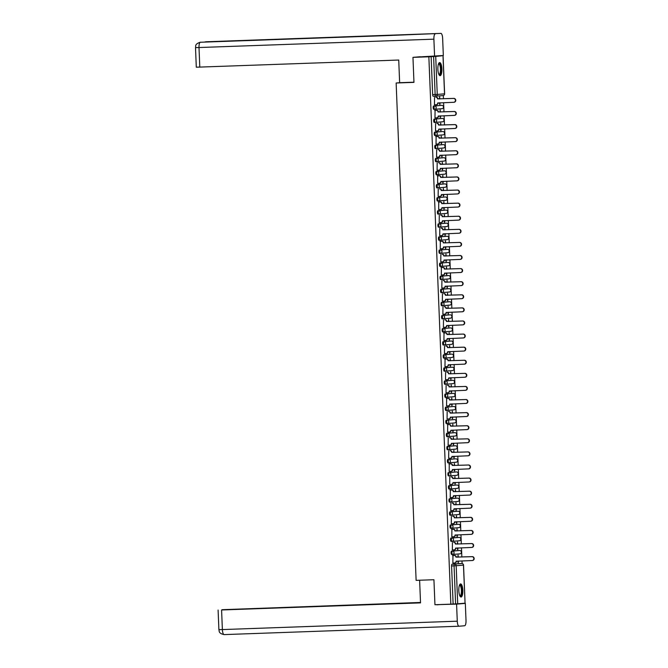 <?xml version="1.0" encoding="UTF-8"?>
<svg xmlns="http://www.w3.org/2000/svg" width="668" height="668" viewBox="0 0 668 668"><rect width="100%" height="100%" fill="white"/><g stroke="black" fill="none" stroke-linecap="round" stroke-linejoin="round"><path stroke-width="1" d="M458.791 550.532L451.51 551.142A1.678 0.518 88 0 0 451.067 552.862A1.678 0.518 88 0 0 451.635 554.498A1.678 0.518 88 0 0 451.643 554.498L452.512 554.465A1.678 0.518 -92 0 1 452.52 554.465A1.678 0.518 -92 0 1 451.944 552.828A1.678 0.518 -92 0 1 452.386 551.108L459.667 550.499A1.678 0.518 -92 0 1 459.676 550.499L458.791 550.532A1.678 0.518 88 0 0 458.799 550.532A1.678 0.518 88 0 0 458.791 550.532L459.676 550.499A1.678 1.595 -94.8 0 1 461.337 552.127A1.678 1.595 -94.8 0 1 459.876 553.855A1.678 1.678 0 0 0 461.413 552.085A1.678 1.678 0 0 0 459.676 550.499M458.265 537.439L450.983 538.049A1.678 0.518 88 0 0 450.541 539.769A1.678 0.518 88 0 0 451.109 541.406A1.678 0.518 88 0 0 451.117 541.406L451.985 541.372A1.678 0.518 -92 0 1 451.994 541.372A1.678 0.518 -92 0 1 451.418 539.744A1.678 0.518 -92 0 1 451.86 538.016L459.141 537.414A1.678 0.518 -92 0 1 459.15 537.406L458.273 537.439A1.678 0.518 88 0 0 458.273 537.439A1.678 0.518 88 0 0 458.265 537.439L459.141 537.414A1.678 1.595 -94.8 0 1 460.811 539.034A1.678 1.595 -94.8 0 1 459.35 540.763A1.678 1.678 0 0 0 460.887 538.992A1.678 1.678 0 0 0 459.15 537.406M450.583 528.313L451.468 528.279A1.678 0.518 -92 0 1 451.468 528.279A1.678 0.518 -92 0 1 450.892 526.651A1.678 0.518 -92 0 1 451.334 524.923L457.739 524.347A1.678 0.518 88 0 0 457.739 524.347A1.678 0.518 88 0 0 457.747 524.347L450.457 524.956A1.678 0.518 88 0 0 450.015 526.676A1.678 0.518 88 0 0 450.583 528.313A1.678 0.518 88 0 0 450.591 528.313L451.459 528.279M457.229 511.254A1.678 0.518 88 0 0 457.221 511.254L449.931 511.863A1.678 0.518 88 0 0 449.489 513.583A1.678 0.518 88 0 0 450.057 515.22A1.678 0.518 88 0 0 450.065 515.22L450.933 515.195A1.678 0.518 -92 0 1 450.942 515.195A1.678 0.518 -92 0 1 450.366 513.558A1.678 0.518 -92 0 1 450.808 511.83L458.089 511.229A1.678 0.518 -92 0 1 458.098 511.229L457.213 511.254A1.678 0.518 88 0 0 457.213 511.254L458.098 511.229A1.678 1.595 -94.8 0 1 459.759 512.849A1.678 1.595 -94.8 0 1 458.298 514.577A1.678 1.678 0 0 0 459.834 512.807A1.678 1.678 0 0 0 458.098 511.229M456.687 498.161L449.405 498.771A1.678 0.518 88 0 0 448.963 500.491A1.678 0.518 88 0 0 449.531 502.127A1.678 0.518 88 0 0 449.539 502.127L450.407 502.102A1.678 0.518 -92 0 1 449.84 500.466A1.678 0.518 -92 0 1 450.282 498.737L457.563 498.136A1.678 0.518 -92 0 1 457.572 498.136L456.687 498.161A1.678 0.518 88 0 0 456.695 498.161A1.678 0.518 88 0 0 456.687 498.161L457.572 498.136A1.678 1.595 -94.8 0 1 459.233 499.756A1.678 1.595 -94.8 0 1 457.772 501.484A1.678 1.678 0 0 0 459.308 499.714A1.678 1.678 0 0 0 457.572 498.136M456.16 485.068L448.879 485.678A1.678 0.518 88 0 0 448.437 487.398A1.678 0.518 88 0 0 449.005 489.034A1.678 0.518 88 0 0 449.013 489.034L449.881 489.009A1.678 0.518 -92 0 1 449.89 489.009A1.678 0.518 -92 0 1 449.313 487.373A1.678 0.518 -92 0 1 449.756 485.644L456.16 485.068A1.678 0.518 88 0 0 456.169 485.068A1.678 0.518 88 0 0 456.16 485.068L457.046 485.043A1.678 1.595 -94.8 0 1 458.707 486.663A1.678 1.595 -94.8 0 1 457.246 488.391A1.678 1.678 0 0 0 458.782 486.621A1.678 1.678 0 0 0 457.046 485.043M448.353 472.585A1.678 0.518 88 0 0 447.911 474.305A1.678 0.518 88 0 0 448.487 475.942L449.355 475.917A1.678 0.518 -92 0 1 449.364 475.917A1.678 0.518 -92 0 1 448.787 474.28A1.678 0.518 -92 0 1 449.238 472.552L456.52 471.95L449.238 472.552A1.678 1.595 85.2 0 1 450.9 474.18A1.678 1.595 -94.8 0 1 449.372 475.917A1.678 1.678 0 0 0 449.439 475.908L456.72 475.299A1.678 1.595 -94.8 0 0 458.181 473.57A1.678 1.595 -94.8 0 0 456.52 471.95L455.643 471.975A1.678 0.518 88 0 0 455.643 471.975A1.678 0.518 88 0 0 455.634 471.975M447.961 462.849L448.838 462.824A1.678 0.518 -92 0 1 448.838 462.824A1.678 0.518 -92 0 1 448.261 461.187A1.678 0.518 -92 0 1 448.712 459.467L455.108 458.883A1.678 0.518 88 0 0 455.108 458.883A1.678 0.518 88 0 0 455.117 458.883L447.827 459.492A1.678 0.518 88 0 0 447.385 461.212A1.678 0.518 88 0 0 447.961 462.849L448.829 462.824M454.599 445.79A1.678 0.518 88 0 0 454.591 445.79L447.301 446.399A1.678 0.518 88 0 0 446.859 448.119A1.678 0.518 88 0 0 447.435 449.756L448.303 449.731A1.678 0.518 -92 0 1 448.311 449.731A1.678 0.518 -92 0 1 447.735 448.094A1.678 0.518 -92 0 1 448.186 446.374L455.467 445.765A1.678 0.518 -92 0 1 455.484 445.765M454.056 432.697L446.775 433.307A1.678 0.518 88 0 0 446.333 435.027A1.678 0.518 88 0 0 446.909 436.663L447.777 436.638A1.678 0.518 -92 0 1 447.209 435.002A1.678 0.518 -92 0 1 447.66 433.281L454.941 432.672A1.678 0.518 -92 0 1 454.95 432.672L454.056 432.697A1.678 0.518 88 0 0 454.065 432.697A1.678 0.518 88 0 0 454.056 432.697L454.95 432.672A1.678 1.595 -94.8 0 1 456.603 434.292A1.678 1.595 -94.8 0 1 455.142 436.02A1.678 1.678 0 0 0 456.687 434.25A1.678 1.678 0 0 0 454.95 432.672M446.249 420.214A1.678 0.518 88 0 0 445.806 421.942A1.678 0.518 88 0 0 446.383 423.57A1.678 0.518 88 0 0 446.391 423.57L447.251 423.545A1.678 0.518 -92 0 1 447.259 423.545A1.678 0.518 -92 0 1 446.683 421.909A1.678 0.518 -92 0 1 447.134 420.189L454.415 419.579A1.678 0.518 -92 0 1 454.424 419.579L447.134 420.189A1.678 1.595 85.2 0 1 448.796 421.809A1.678 1.595 -94.8 0 1 447.268 423.545A1.678 1.678 0 0 0 447.335 423.537L454.616 422.928A1.678 1.595 -94.8 0 0 456.077 421.199A1.678 1.595 -94.8 0 0 454.415 419.579L453.539 419.604A1.678 0.518 88 0 0 453.539 419.604A1.678 0.518 88 0 0 453.53 419.613M445.723 407.121A1.678 0.518 88 0 0 445.28 408.849A1.678 0.518 88 0 0 445.857 410.478A1.678 0.518 88 0 0 445.865 410.478L446.725 410.453A1.678 0.518 -92 0 1 446.733 410.453A1.678 0.518 -92 0 1 446.157 408.816A1.678 0.518 -92 0 1 446.608 407.096L453.889 406.486A1.678 0.518 -92 0 1 453.898 406.486L446.608 407.096A1.678 1.595 85.2 0 1 448.27 408.716A1.678 1.595 -94.8 0 1 446.742 410.453A1.678 1.678 0 0 0 446.808 410.444L454.09 409.835A1.678 1.595 -94.8 0 0 455.551 408.106A1.678 1.595 -94.8 0 0 453.889 406.486L453.013 406.511A1.678 0.518 88 0 0 453.013 406.511A1.678 0.518 88 0 0 453.004 406.52M445.331 397.385L446.207 397.36A1.678 0.518 -92 0 1 446.207 397.36A1.678 0.518 -92 0 1 445.631 395.723A1.678 0.518 -92 0 1 446.082 394.003L452.478 393.427A1.678 0.518 88 0 0 452.478 393.427A1.678 0.518 88 0 0 452.486 393.427L445.197 394.028A1.678 0.518 88 0 0 444.754 395.757A1.678 0.518 88 0 0 445.331 397.385A1.678 0.518 88 0 0 445.339 397.385L446.199 397.36M451.969 380.334A1.678 0.518 88 0 0 451.96 380.334L444.671 380.935A1.678 0.518 88 0 0 444.228 382.664A1.678 0.518 88 0 0 444.805 384.3A1.678 0.518 88 0 0 444.813 384.292L445.673 384.267A1.678 0.518 -92 0 1 445.681 384.267A1.678 0.518 -92 0 1 445.105 382.63A1.678 0.518 -92 0 1 445.556 380.91L452.837 380.301A1.678 0.518 -92 0 1 452.846 380.301L451.96 380.334A1.678 0.518 88 0 0 451.952 380.334L452.837 380.301A1.678 1.595 -94.8 0 1 454.499 381.921A1.678 1.595 -94.8 0 1 453.046 383.649A1.678 1.678 0 0 0 454.582 381.879A1.678 1.678 0 0 0 452.846 380.301M451.426 367.241L444.145 367.843A1.678 0.518 88 0 0 443.702 369.571A1.678 0.518 88 0 0 444.278 371.208A1.678 0.518 88 0 0 444.287 371.208L445.147 371.174A1.678 0.518 -92 0 1 444.579 369.538A1.678 0.518 -92 0 1 445.03 367.817L452.311 367.208A1.678 0.518 -92 0 1 452.32 367.208L451.426 367.241A1.678 0.518 88 0 0 451.434 367.241A1.678 0.518 88 0 0 451.426 367.241L452.32 367.208A1.678 1.595 -94.8 0 1 453.973 368.828A1.678 1.595 -94.8 0 1 452.52 370.556A1.678 1.678 0 0 0 454.056 368.786A1.678 1.678 0 0 0 452.32 367.208M444.779 358.065L451.919 357.472A1.678 1.595 -94.8 0 0 453.447 355.735A1.678 1.595 -94.8 0 0 451.785 354.115L450.908 354.149A1.678 0.518 88 0 0 450.908 354.149L443.619 354.75A1.678 0.518 88 0 0 443.176 356.478A1.678 0.518 88 0 0 443.752 358.115A1.678 0.518 88 0 0 443.761 358.115L444.621 358.081A1.678 0.518 -92 0 1 444.629 358.081A1.678 0.518 -92 0 1 444.053 356.445A1.678 0.518 -92 0 1 444.504 354.725L451.785 354.115A1.678 0.518 -92 0 1 451.793 354.115A1.678 0.518 -92 0 1 451.802 354.115M450.382 341.056L443.101 341.665A1.678 0.518 88 0 0 442.65 343.385A1.678 0.518 88 0 0 443.226 345.022A1.678 0.518 88 0 0 443.235 345.022L444.095 344.989A1.678 0.518 -92 0 1 444.103 344.989A1.678 0.518 -92 0 1 443.527 343.352A1.678 0.518 -92 0 1 443.978 341.632L451.259 341.022A1.678 0.518 -92 0 1 451.267 341.022L450.382 341.056A1.678 0.518 88 0 0 450.382 341.056L451.267 341.022A1.678 1.595 -94.8 0 1 452.921 342.642A1.678 1.595 -94.8 0 1 451.468 344.371A1.678 1.678 0 0 0 453.004 342.601A1.678 1.678 0 0 0 451.267 341.022M442.7 331.929L443.577 331.896A1.678 0.518 -92 0 1 443.577 331.896A1.678 0.518 -92 0 1 443.001 330.259A1.678 0.518 -92 0 1 443.452 328.539L449.856 327.963A1.678 0.518 88 0 0 449.856 327.963L442.575 328.572A1.678 0.518 88 0 0 442.124 330.293A1.678 0.518 88 0 0 442.7 331.929A1.678 0.518 88 0 0 442.709 331.929L443.569 331.896M449.339 314.87A1.678 0.518 88 0 0 449.33 314.87L442.049 315.48A1.678 0.518 88 0 0 441.598 317.2A1.678 0.518 88 0 0 442.174 318.836A1.678 0.518 88 0 0 442.183 318.836L443.043 318.803A1.678 0.518 -92 0 1 443.051 318.803A1.678 0.518 -92 0 1 442.475 317.166A1.678 0.518 -92 0 1 442.926 315.446L450.207 314.837A1.678 0.518 -92 0 1 450.215 314.837A1.678 0.518 -92 0 1 450.224 314.837L450.207 314.837A1.678 1.595 -94.8 0 1 451.869 316.457A1.678 1.595 -94.8 0 1 450.416 318.193A1.678 1.678 0 0 0 451.952 316.415A1.678 1.678 0 0 0 450.215 314.837M448.804 301.777L441.523 302.387A1.678 0.518 88 0 0 441.072 304.107A1.678 0.518 88 0 0 441.648 305.744A1.678 0.518 88 0 0 441.657 305.744L442.517 305.71A1.678 0.518 -92 0 1 441.949 304.074A1.678 0.518 -92 0 1 442.4 302.353L449.681 301.744A1.678 0.518 -92 0 1 449.689 301.744L448.812 301.777A1.678 0.518 88 0 0 448.804 301.777L449.689 301.744A1.678 1.595 -94.8 0 1 451.343 303.364A1.678 1.595 -94.8 0 1 449.89 305.101A1.678 1.678 0 0 0 451.426 303.322A1.678 1.678 0 0 0 449.689 301.744M448.278 288.685L440.997 289.294A1.678 0.518 88 0 0 440.546 291.014A1.678 0.518 88 0 0 441.122 292.651A1.678 0.518 88 0 0 441.13 292.651L441.991 292.617A1.678 0.518 -92 0 1 441.999 292.617A1.678 0.518 -92 0 1 441.423 290.981A1.678 0.518 -92 0 1 441.874 289.261L449.155 288.651A1.678 0.518 -92 0 1 449.163 288.651L448.286 288.685A1.678 0.518 88 0 0 448.278 288.685L449.163 288.651A1.678 1.595 -94.8 0 1 450.816 290.271A1.678 1.595 -94.8 0 1 449.364 292.008A1.678 1.678 0 0 0 450.9 290.229A1.678 1.678 0 0 0 449.163 288.651M447.752 275.592L440.471 276.201A1.678 0.518 88 0 0 440.02 277.921A1.678 0.518 88 0 0 440.596 279.558A1.678 0.518 88 0 0 440.604 279.558L441.465 279.525A1.678 0.518 -92 0 1 441.473 279.525A1.678 0.518 -92 0 1 440.897 277.888A1.678 0.518 -92 0 1 441.348 276.168L448.629 275.558A1.678 0.518 -92 0 1 448.637 275.558A1.678 0.518 -92 0 1 448.645 275.558L447.76 275.592A1.678 0.518 88 0 0 447.752 275.592L448.637 275.558A1.678 1.595 -94.8 0 1 450.29 277.178A1.678 1.595 -94.8 0 1 448.838 278.915A1.678 1.678 0 0 0 450.374 277.136A1.678 1.678 0 0 0 448.637 275.558M440.07 266.465L440.947 266.432A1.678 0.518 -92 0 1 440.947 266.432A1.678 0.518 -92 0 1 440.371 264.795A1.678 0.518 -92 0 1 440.822 263.075L447.226 262.499A1.678 0.518 88 0 0 447.226 262.499L439.945 263.108A1.678 0.518 88 0 0 439.494 264.829A1.678 0.518 88 0 0 440.07 266.465A1.678 0.518 88 0 0 440.078 266.465L440.938 266.432M446.7 249.406L439.419 250.016A1.678 0.518 88 0 0 438.968 251.736A1.678 0.518 88 0 0 439.544 253.372A1.678 0.518 88 0 0 439.552 253.372L440.412 253.339A1.678 0.518 -92 0 1 440.421 253.339A1.678 0.518 -92 0 1 439.845 251.702A1.678 0.518 -92 0 1 440.295 249.982L447.577 249.373A1.678 0.518 -92 0 1 447.585 249.373L446.708 249.406A1.678 0.518 88 0 0 446.708 249.406A1.678 0.518 88 0 0 446.7 249.406L447.577 249.373A1.678 1.595 -94.8 0 1 449.238 250.993A1.678 1.595 -94.8 0 1 447.785 252.729A1.678 1.678 0 0 0 449.322 250.951A1.678 1.678 0 0 0 447.585 249.373M446.174 236.313L438.893 236.923A1.678 0.518 88 0 0 438.442 238.643A1.678 0.518 88 0 0 439.018 240.28A1.678 0.518 88 0 0 439.026 240.28L439.886 240.246A1.678 0.518 -92 0 1 439.319 238.61A1.678 0.518 -92 0 1 439.769 236.889L447.051 236.28A1.678 0.518 -92 0 1 447.059 236.28L446.174 236.313A1.678 0.518 88 0 0 446.182 236.313A1.678 0.518 88 0 0 446.174 236.313L447.059 236.28A1.678 1.595 -94.8 0 1 448.712 237.9A1.678 1.595 -94.8 0 1 447.259 239.637A1.678 1.678 0 0 0 448.796 237.858A1.678 1.678 0 0 0 447.059 236.28M445.665 223.221A1.678 0.518 88 0 0 445.656 223.221L438.367 223.83A1.678 0.518 88 0 0 437.916 225.55A1.678 0.518 88 0 0 438.492 227.187A1.678 0.518 88 0 0 438.5 227.187L439.36 227.153A1.678 0.518 -92 0 1 439.369 227.153A1.678 0.518 -92 0 1 438.792 225.517A1.678 0.518 -92 0 1 439.243 223.797L446.525 223.187A1.678 0.518 -92 0 1 446.533 223.187L445.648 223.221A1.678 0.518 88 0 0 445.648 223.221L446.533 223.187A1.678 1.595 -94.8 0 1 448.186 224.807A1.678 1.595 -94.8 0 1 446.733 226.544A1.678 1.678 0 0 0 448.27 224.765A1.678 1.678 0 0 0 446.533 223.187M445.122 210.128L437.841 210.737A1.678 0.518 88 0 0 437.39 212.457A1.678 0.518 88 0 0 437.966 214.094A1.678 0.518 88 0 0 437.974 214.094L438.834 214.061A1.678 0.518 -92 0 1 438.843 214.061A1.678 0.518 -92 0 1 438.266 212.424A1.678 0.518 -92 0 1 438.717 210.704L445.999 210.094A1.678 0.518 -92 0 1 446.007 210.094L445.122 210.128A1.678 0.518 88 0 0 445.13 210.128A1.678 0.518 88 0 0 445.122 210.128L446.007 210.094A1.678 1.595 -94.8 0 1 447.66 211.714A1.678 1.595 -94.8 0 1 446.207 213.451A1.678 1.678 0 0 0 447.744 211.672A1.678 1.678 0 0 0 446.007 210.094M437.44 201.001L438.317 200.968A1.678 0.518 -92 0 1 438.317 200.968A1.678 0.518 -92 0 1 437.74 199.331A1.678 0.518 -92 0 1 438.191 197.611L444.596 197.035A1.678 0.518 88 0 0 444.596 197.035A1.678 0.518 88 0 0 444.604 197.035L437.315 197.644A1.678 0.518 88 0 0 436.864 199.365A1.678 0.518 88 0 0 437.44 201.001A1.678 0.518 88 0 0 437.448 201.001L438.308 200.968M444.07 183.942L436.788 184.552A1.678 0.518 88 0 0 436.338 186.272A1.678 0.518 88 0 0 436.914 187.908A1.678 0.518 88 0 0 436.922 187.908L437.782 187.875A1.678 0.518 -92 0 1 437.79 187.875A1.678 0.518 -92 0 1 437.214 186.238A1.678 0.518 -92 0 1 437.665 184.518L444.946 183.909A1.678 0.518 -92 0 1 444.955 183.909L444.078 183.942A1.678 0.518 88 0 0 444.078 183.942A1.678 0.518 88 0 0 444.07 183.942L444.946 183.909A1.678 1.595 -94.8 0 1 446.608 185.529A1.678 1.595 -94.8 0 1 445.155 187.265A1.678 1.678 0 0 0 446.692 185.487A1.678 1.678 0 0 0 444.955 183.909M443.544 170.849L436.262 171.459A1.678 0.518 88 0 0 435.812 173.179A1.678 0.518 88 0 0 436.388 174.816A1.678 0.518 88 0 0 436.396 174.816L437.256 174.782A1.678 0.518 -92 0 1 436.697 173.146A1.678 0.518 -92 0 1 437.139 171.425L444.42 170.816A1.678 0.518 -92 0 1 444.429 170.816L443.544 170.849A1.678 0.518 88 0 0 443.552 170.849A1.678 0.518 88 0 0 443.544 170.849L444.429 170.816A1.678 1.595 -94.8 0 1 446.09 172.436A1.678 1.595 -94.8 0 1 444.629 174.173A1.678 1.678 0 0 0 446.166 172.394A1.678 1.678 0 0 0 444.429 170.816M443.034 157.757A1.678 0.518 88 0 0 443.026 157.757L435.736 158.366A1.678 0.518 88 0 0 435.285 160.086A1.678 0.518 88 0 0 435.862 161.723A1.678 0.518 88 0 0 435.87 161.723L436.73 161.689A1.678 0.518 -92 0 1 436.738 161.689A1.678 0.518 -92 0 1 436.171 160.053A1.678 0.518 -92 0 1 436.613 158.333L443.894 157.723A1.678 0.518 -92 0 1 443.903 157.723L443.018 157.757A1.678 0.518 88 0 0 443.018 157.757L443.903 157.723A1.678 1.595 -94.8 0 1 445.564 159.351A1.678 1.595 -94.8 0 1 444.103 161.08A1.678 1.678 0 0 0 445.639 159.301A1.678 1.678 0 0 0 443.903 157.723M442.492 144.664L435.21 145.273A1.678 0.518 88 0 0 434.759 146.993A1.678 0.518 88 0 0 435.336 148.63A1.678 0.518 88 0 0 435.344 148.63L436.204 148.597A1.678 0.518 -92 0 1 436.212 148.597A1.678 0.518 -92 0 1 435.645 146.96A1.678 0.518 -92 0 1 436.087 145.24L443.368 144.63A1.678 0.518 -92 0 1 443.377 144.63L442.492 144.664A1.678 0.518 88 0 0 442.5 144.664A1.678 0.518 88 0 0 442.492 144.664L443.377 144.63A1.678 1.595 -94.8 0 1 445.038 146.259A1.678 1.595 -94.8 0 1 443.577 147.987A1.678 1.678 0 0 0 445.113 146.208A1.678 1.678 0 0 0 443.377 144.63M434.81 135.537L435.686 135.504A1.678 0.518 -92 0 1 435.686 135.504A1.678 0.518 -92 0 1 435.118 133.867A1.678 0.518 -92 0 1 435.561 132.147L441.965 131.571A1.678 0.518 88 0 0 441.965 131.571A1.678 0.518 88 0 0 441.974 131.571L434.684 132.18A1.678 0.518 88 0 0 434.233 133.901A1.678 0.518 88 0 0 434.81 135.537A1.678 0.518 88 0 0 434.818 135.537L435.678 135.504M441.439 118.478L434.158 119.088A1.678 0.518 88 0 0 433.707 120.808A1.678 0.518 88 0 0 434.284 122.444A1.678 0.518 88 0 0 434.292 122.444L435.16 122.411A1.678 0.518 -92 0 1 435.16 122.411A1.678 0.518 -92 0 1 434.592 120.774A1.678 0.518 -92 0 1 435.035 119.054L442.316 118.445A1.678 0.518 -92 0 1 442.325 118.445L441.448 118.478A1.678 0.518 88 0 0 441.448 118.478A1.678 0.518 88 0 0 441.439 118.478L442.316 118.445A1.678 1.595 -94.8 0 1 443.986 120.073A1.678 1.595 -94.8 0 1 442.525 121.801A1.678 1.678 0 0 0 444.061 120.023A1.678 1.678 0 0 0 442.325 118.445M440.913 105.385L433.632 105.995A1.678 0.518 88 0 0 433.181 107.715A1.678 0.518 88 0 0 433.757 109.352A1.678 0.518 88 0 0 433.766 109.352L434.634 109.318A1.678 0.518 -92 0 1 434.066 107.682A1.678 0.518 -92 0 1 434.509 105.962L441.79 105.352A1.678 0.518 -92 0 1 441.798 105.352L440.913 105.385A1.678 0.518 88 0 0 440.922 105.385A1.678 0.518 88 0 0 440.913 105.385L441.798 105.352A1.678 1.595 -94.8 0 1 443.46 106.98A1.678 1.595 -94.8 0 1 441.999 108.709A1.678 1.678 0 0 0 443.535 106.93A1.678 1.678 0 0 0 441.798 105.352M441.89 68.954A6.555 2.012 88 0 0 439.653 62.575A6.555 2.012 88 0 0 437.874 69.288A6.555 2.012 88 0 0 440.12 75.668A6.555 2.012 88 0 0 441.89 68.954M462.832 590.303A6.555 2.012 88 0 0 460.594 583.924A6.555 2.012 88 0 0 458.816 590.646A6.555 2.012 88 0 0 461.054 597.025A6.555 2.012 88 0 0 462.832 590.303M462.114 563.558L462.005 560.895M461.855 557.02L461.479 547.802M461.329 543.927L460.953 534.709M460.803 530.835L460.436 521.616M460.277 517.742L459.91 508.523M459.751 504.649L459.384 495.431M459.225 491.556L458.858 482.338M458.699 478.463L458.331 469.245M458.173 465.371L457.805 456.152M457.647 452.278L457.279 443.059M457.121 439.185L456.753 429.967M456.595 426.092L456.227 416.874M456.069 412.999L455.701 403.781M455.543 399.907L455.175 390.688M455.017 386.814L454.649 377.595M454.49 373.721L454.123 364.503M453.964 360.628L453.597 351.41M453.438 347.535L453.071 338.317M452.912 334.443L452.545 325.224M452.386 321.35L452.019 312.14M451.86 308.257L451.493 299.047M451.334 295.164L450.967 285.954M450.808 282.071L450.441 272.861M450.282 268.979L449.915 259.769M449.756 255.886L449.389 246.676M449.23 242.793L448.863 233.583M448.704 229.7L448.337 220.49M448.178 216.607L447.81 207.397M447.652 203.515L447.284 194.304M447.126 190.43L446.758 181.212M446.6 177.337L446.232 168.119M446.074 164.244L445.706 155.026M445.556 151.152L445.18 141.933M445.03 138.059L444.654 128.84M444.504 124.966L444.128 115.748M443.978 111.873L443.602 102.655M443.452 98.78L443.318 95.516M441.723 55.828L435.72 56.413L437.248 94.438L444.529 93.829L443.001 55.811M440.12 55.778L441.723 55.72M452.036 564.235L459.317 563.625A1.678 0.518 88 0 0 459.325 563.625A1.678 0.518 88 0 0 459.317 563.625L461.797 563.541A1.678 0.518 -92 0 1 461.805 563.541L452.036 564.235A1.678 0.518 -92 0 0 451.593 565.955L454.065 565.871A1.678 0.518 -92 0 1 454.516 564.143A1.678 1.595 -94.8 0 1 456.177 565.771L457.705 603.788L455.593 603.889L454.065 565.871L463.458 565.145M412.958 57.364L413.96 82.373L396.141 83.007L416.122 580.358L433.933 579.724L434.943 604.732L450.842 604.164L428.856 56.797L412.958 57.364L420.281 56.747M459.325 563.625L461.805 563.541A1.678 1.595 -94.8 0 1 463.458 565.161L465.07 603.171L457.705 603.788M450.842 604.164L455.593 603.889M431.136 56.605L432.655 94.622A1.678 0.518 88 0 0 433.231 96.259L435.703 96.175A1.678 0.518 -92 0 1 435.135 94.539L433.607 56.513L428.856 56.797M433.607 56.513L435.72 56.413M434.551 97.286L434.459 104.834L436.162 104.726A1.678 1.595 -94.8 0 0 437.699 102.989L453.672 102.296A1.929 1.837 -94.8 0 0 455.426 100.258A1.929 1.837 -94.8 0 0 453.514 98.438L437.532 98.881A1.678 1.595 -94.8 0 0 435.862 97.261L436.196 97.227A1.678 1.595 85.2 0 1 437.866 98.847L453.848 98.405A1.929 1.837 85.2 0 1 455.76 100.225A1.929 1.837 85.2 0 1 454.006 102.271L453.831 102.279M439.544 102.797L439.611 104.383M440.304 111.999L440.22 109.911L439.911 112.015M435.077 110.379L434.985 117.902M440.137 117.493L440.07 115.89M440.83 125.091L440.746 123.004L440.437 125.108M435.603 123.471L435.511 130.995M440.596 128.982L440.663 130.569M441.356 138.184L441.272 136.097L440.964 138.201M436.12 136.564L436.037 144.113L437.74 144.004A1.678 1.595 -94.8 0 0 439.268 142.267L455.25 141.574A1.929 1.837 -94.8 0 0 457.004 139.537A1.929 1.837 -94.8 0 0 455.092 137.717L439.11 138.159A1.678 1.595 -94.8 0 0 437.44 136.539L437.774 136.506A1.678 1.595 85.2 0 1 439.444 138.126L455.426 137.683A1.929 1.837 85.2 0 1 457.338 139.503A1.929 1.837 85.2 0 1 455.584 141.549L455.409 141.558M441.189 143.678L441.122 142.075M441.882 151.277L441.798 149.189L441.49 151.294M436.647 149.657L436.563 157.18M441.715 156.771L441.648 155.168M442.408 164.37L442.316 162.282L442.016 164.386M437.173 162.75L437.089 170.29L438.792 170.19A1.678 1.595 -94.8 0 0 440.321 168.453L456.294 167.76A1.929 1.837 -94.8 0 0 458.056 165.722A1.929 1.837 -94.8 0 0 456.144 163.894L440.162 164.345A1.678 1.595 -94.8 0 0 438.492 162.716L438.826 162.691A1.678 1.595 85.2 0 1 440.496 164.311L456.478 163.869A1.929 1.837 85.2 0 1 458.39 165.689A1.929 1.837 85.2 0 1 456.636 167.726L456.461 167.743M442.174 168.261L442.241 169.847M442.934 177.463L442.842 175.367L442.542 177.479M437.699 175.843L437.615 183.366M442.767 182.957L442.7 181.354M443.46 190.555L443.368 188.459L443.068 190.572M438.225 188.935L438.141 196.459M443.226 194.446L443.285 196.033M443.978 203.648L443.894 201.552L443.594 203.665M438.751 202.028L438.667 209.568L440.371 209.468A1.678 1.595 -94.8 0 0 441.899 207.731L457.872 207.038A1.929 1.837 -94.8 0 0 459.634 204.992A1.929 1.837 -94.8 0 0 457.722 203.172L441.74 203.623A1.678 1.595 -94.8 0 0 440.07 201.995L440.404 201.97A1.678 1.595 85.2 0 1 442.074 203.59L458.056 203.147A1.929 1.837 85.2 0 1 459.968 204.967A1.929 1.837 85.2 0 1 458.206 207.005L458.039 207.022M443.819 209.142L443.752 207.539M444.504 216.741L444.42 214.645L444.12 216.758M439.277 215.121L439.193 222.644M444.345 222.235L444.278 220.632M445.03 229.834L444.946 227.738L444.646 229.85M439.803 228.214L439.719 235.754L441.423 235.654A1.678 1.595 -94.8 0 0 442.951 233.917L458.924 233.224A1.929 1.837 -94.8 0 0 460.686 231.178A1.929 1.837 -94.8 0 0 458.774 229.358L442.792 229.809A1.678 1.595 -94.8 0 0 441.122 228.18L441.456 228.155A1.678 1.595 85.2 0 1 443.126 229.775L459.108 229.333A1.929 1.837 85.2 0 1 461.02 231.153A1.929 1.837 85.2 0 1 459.258 233.19L459.091 233.207M444.805 233.725L444.863 235.311M445.556 242.927L445.472 240.831L445.172 242.943M440.329 241.307L440.245 248.83M445.389 248.421L445.331 246.818M446.082 256.019L445.999 253.924L445.698 256.036M440.855 254.399L440.771 261.923M445.857 259.91L445.915 261.497M446.608 269.112L446.525 267.016L446.224 269.129M441.381 267.492L441.297 275.032L443.001 274.932A1.678 1.595 -94.8 0 0 444.529 273.195L460.502 272.502A1.929 1.837 -94.8 0 0 462.264 270.456A1.929 1.837 -94.8 0 0 460.352 268.636L444.362 269.079A1.678 1.595 -94.8 0 0 442.7 267.459L443.034 267.434A1.678 1.595 85.2 0 1 444.704 269.054L460.686 268.611A1.929 1.837 85.2 0 1 462.598 270.431A1.929 1.837 85.2 0 1 460.836 272.469L460.67 272.486M446.441 274.606L446.383 273.003M447.134 282.205L447.051 280.109L446.75 282.222M441.907 280.585L441.824 288.108M446.967 287.699L446.909 286.096M447.66 295.298L447.577 293.202L447.276 295.314M442.433 293.678L442.35 301.218L444.053 301.118A1.678 1.595 -94.8 0 0 445.581 299.381L461.555 298.688A1.929 1.837 -94.8 0 0 463.316 296.642A1.929 1.837 -94.8 0 0 461.404 294.822L445.414 295.264A1.678 1.595 -94.8 0 0 443.752 293.644L444.086 293.619A1.678 1.595 85.2 0 1 445.748 295.239L461.738 294.797A1.929 1.837 85.2 0 1 463.65 296.617A1.929 1.837 85.2 0 1 461.889 298.654L461.722 298.671M447.435 299.189L447.493 300.767M448.186 308.391L448.103 306.295L447.802 308.407M442.959 306.771L442.876 314.294M448.019 313.885L447.961 312.282M448.712 321.483L448.629 319.387L448.328 321.5M443.485 319.863L443.402 327.387M448.487 325.374L448.545 326.953M449.238 334.576L449.155 332.48L448.854 334.593M444.011 332.956L443.928 340.496L445.631 340.396A1.678 1.595 -94.8 0 0 447.159 338.659L463.133 337.958A1.929 1.837 -94.8 0 0 464.895 335.921A1.929 1.837 -94.8 0 0 462.982 334.1L446.992 334.543A1.678 1.595 -94.8 0 0 445.331 332.923L445.665 332.898A1.678 1.595 85.2 0 1 447.326 334.518L463.316 334.075A1.929 1.837 85.2 0 1 465.229 335.895A1.929 1.837 85.2 0 1 463.467 337.933L463.3 337.95M449.071 340.07L449.013 338.467M449.764 347.669L449.681 345.573L449.38 347.686M444.537 346.049L444.454 353.572M449.539 351.56L449.597 353.138M450.29 360.762L450.207 358.666L449.906 360.77M445.063 359.142L444.98 366.682L446.683 366.582A1.678 1.595 -94.8 0 0 448.211 364.845L464.185 364.144A1.929 1.837 -94.8 0 0 465.947 362.106A1.929 1.837 -94.8 0 0 464.035 360.286L448.044 360.728A1.678 1.595 -94.8 0 0 446.383 359.108L446.717 359.083A1.678 1.595 85.2 0 1 448.378 360.703L464.369 360.261A1.929 1.837 85.2 0 1 466.281 362.081A1.929 1.837 85.2 0 1 464.519 364.118L464.352 364.135M450.065 364.653L450.123 366.231M450.816 373.855L450.733 371.759L450.432 373.863M445.589 372.235L445.506 379.758M450.65 379.349L450.591 377.746M451.343 386.947L451.259 384.851L450.958 386.956M446.115 385.327L446.032 392.851M451.109 390.838L451.176 392.417M451.869 400.04L451.785 397.944L451.485 400.048M446.641 398.42L446.558 405.96L448.261 405.86A1.678 1.595 -94.8 0 0 449.789 404.123L465.763 403.422A1.929 1.837 -94.8 0 0 467.525 401.384A1.929 1.837 -94.8 0 0 465.604 399.564L449.622 400.007A1.678 1.595 -94.8 0 0 447.961 398.387L448.295 398.362A1.678 1.595 85.2 0 1 449.956 399.982L465.947 399.539A1.929 1.837 85.2 0 1 467.859 401.359A1.929 1.837 85.2 0 1 466.097 403.397L465.93 403.414M451.702 405.526L451.635 403.931M452.395 413.133L452.311 411.037L452.011 413.141M447.168 411.513L447.084 419.036M452.161 417.024L452.228 418.602M452.921 426.226L452.837 424.13L452.537 426.234M447.694 424.606L447.61 432.146L449.313 432.037A1.678 1.595 -94.8 0 0 450.842 430.309L466.815 429.607A1.929 1.837 -94.8 0 0 468.577 427.57A1.929 1.837 -94.8 0 0 466.656 425.75L450.675 426.192A1.678 1.595 -94.8 0 0 449.013 424.572L449.347 424.547A1.678 1.595 85.2 0 1 451.009 426.167L466.99 425.725A1.929 1.837 85.2 0 1 468.911 427.545A1.929 1.837 85.2 0 1 467.149 429.582L466.982 429.599M452.754 431.712L452.687 430.117M453.447 439.319L453.363 437.223L453.063 439.327M448.22 437.699L448.136 445.222M453.28 444.805L453.213 443.21M453.973 452.411L453.889 450.315L453.589 452.42M448.746 450.791L448.662 458.315M453.739 456.302L453.806 457.881M454.499 465.504L454.415 463.408L454.115 465.512M449.272 463.884L449.188 471.424L450.892 471.316A1.678 1.595 -94.8 0 0 452.42 469.587L468.393 468.886A1.929 1.837 -94.8 0 0 470.147 466.849A1.929 1.837 -94.8 0 0 468.235 465.028L452.253 465.471A1.678 1.595 -94.8 0 0 450.591 463.851L450.925 463.817A1.678 1.595 85.2 0 1 452.587 465.446L468.569 465.003A1.929 1.837 85.2 0 1 470.481 466.823A1.929 1.837 85.2 0 1 468.727 468.861L468.56 468.878M454.332 470.99L454.265 469.395M455.025 478.597L454.941 476.501L454.641 478.605M449.798 476.977L449.714 484.5M454.791 482.488L454.858 484.066M455.551 491.69L455.467 489.594L455.167 491.698M450.324 490.061L450.24 497.61L451.944 497.501A1.678 1.595 -94.8 0 0 453.472 495.765L469.445 495.071A1.929 1.837 -94.8 0 0 471.199 493.034A1.929 1.837 -94.8 0 0 469.287 491.214L453.305 491.656A1.678 1.595 -94.8 0 0 451.643 490.036L451.977 490.003A1.678 1.595 85.2 0 1 453.639 491.631L469.621 491.18A1.929 1.837 85.2 0 1 471.533 493.009A1.929 1.837 85.2 0 1 469.779 495.046L469.612 495.055M455.384 497.176L455.317 495.572M456.077 504.783L455.993 502.687L455.693 504.791M450.85 503.154L450.766 510.686M455.91 510.269L455.843 508.665M456.603 517.875L456.52 515.779L456.219 517.884M451.376 516.247L451.292 523.779M456.369 521.758L456.436 523.345M457.129 530.96L457.046 528.872L456.745 530.976M451.902 529.34L451.818 536.888L453.514 536.78A1.678 1.595 -94.8 0 0 455.05 535.043L471.024 534.35A1.929 1.837 -94.8 0 0 472.777 532.312A1.929 1.837 -94.8 0 0 470.865 530.492L454.883 530.935A1.678 1.595 -94.8 0 0 453.221 529.315L453.555 529.281A1.678 1.595 85.2 0 1 455.217 530.91L471.199 530.459A1.929 1.837 85.2 0 1 473.111 532.279A1.929 1.837 85.2 0 1 471.357 534.325L471.19 534.333M456.962 536.454L456.895 534.851M457.655 544.053L457.572 541.965L457.271 544.069M452.428 542.433L452.345 549.956M457.421 547.944L457.488 549.53M458.181 557.145L458.098 555.058L457.797 557.162M452.954 555.525L452.871 563.074L454.566 562.965A1.678 1.595 -94.8 0 0 456.102 561.229L472.076 560.535A1.929 1.837 -94.8 0 0 473.829 558.498A1.929 1.837 -94.8 0 0 471.917 556.678L455.935 557.12A1.678 1.595 -94.8 0 0 454.273 555.5L454.607 555.467A1.678 1.595 85.2 0 1 456.269 557.087L472.251 556.644A1.929 1.837 85.2 0 1 474.163 558.465A1.929 1.837 85.2 0 1 472.41 560.51L472.243 560.519M399.957 82.69L396.141 83.007M439.778 98.906L439.694 96.818L439.385 98.922M458.398 562.606L458.331 561.028M457.872 549.514L457.814 547.935M457.346 536.421L457.288 534.843M456.82 523.328L456.762 521.75M456.294 510.235L456.236 508.657M455.768 497.142L455.71 495.564M455.242 484.05L455.184 482.471M454.716 470.957L454.657 469.379M454.19 457.872L454.131 456.286M453.664 444.779L453.605 443.193M453.138 431.687L453.079 430.1M452.612 418.594L452.553 417.007M452.086 405.501L452.027 403.915M451.56 392.408L451.501 390.822M451.034 379.315L450.975 377.729M450.508 366.223L450.449 364.636M449.981 353.13L449.923 351.543M449.464 340.037L449.397 338.451M448.938 326.944L448.871 325.358M448.412 313.851L448.345 312.265M447.886 300.759L447.819 299.172M447.36 287.666L447.293 286.079M446.834 274.573L446.767 272.987M446.308 261.48L446.241 259.894M445.781 248.387L445.715 246.801M445.255 235.295L445.189 233.708M444.729 222.202L444.663 220.615M444.203 209.109L444.136 207.523M443.677 196.016L443.61 194.43M443.151 182.923L443.084 181.337M442.625 169.831L442.558 168.252M442.099 156.738L442.032 155.16M441.573 143.645L441.506 142.067M441.047 130.552L440.98 128.974M440.521 117.459L440.454 115.881M439.995 104.367L439.928 102.788M454.591 445.79A1.678 0.518 88 0 0 454.582 445.79L455.467 445.765A1.678 1.595 -94.8 0 1 457.129 447.385A1.678 1.595 -94.8 0 1 455.668 449.113A1.678 1.678 0 0 0 457.213 447.343A1.678 1.678 0 0 0 455.467 445.765L454.591 445.79M453.113 603.972L451.593 565.955M433.231 96.259A1.678 0.518 88 0 0 433.24 96.259L435.711 96.175A1.678 1.678 0 0 0 435.786 96.167A1.678 1.595 85.2 0 1 435.72 96.167A1.678 0.518 -92 0 1 435.711 96.175M457.947 561.036L458.014 562.64M438.024 102.855L438.033 102.964A1.678 1.595 85.2 0 1 436.496 104.701L436.313 104.717M434.985 117.877L436.688 117.818A1.678 1.595 -94.8 0 0 438.225 116.082L454.198 115.389A1.929 1.837 -94.8 0 0 455.952 113.351A1.929 1.837 -94.8 0 0 454.04 111.531L438.058 111.973A1.678 1.595 -94.8 0 0 436.388 110.354L436.722 110.32A1.678 1.595 85.2 0 1 438.392 111.94L454.374 111.498A1.929 1.837 85.2 0 1 456.286 113.318A1.929 1.837 85.2 0 1 454.532 115.364L454.357 115.372M438.55 115.948L438.559 116.057A1.678 1.595 85.2 0 1 437.022 117.793L436.839 117.81M434.684 110.395L436.722 110.32M434.684 110.412L436.388 110.354M435.511 130.97L437.214 130.911A1.678 1.595 -94.8 0 0 438.751 129.174L454.724 128.481A1.929 1.837 -94.8 0 0 456.478 126.444A1.929 1.837 -94.8 0 0 454.566 124.624L438.584 125.066A1.678 1.595 -94.8 0 0 436.914 123.446L437.248 123.413A1.678 1.595 85.2 0 1 438.918 125.033L454.9 124.59A1.929 1.837 85.2 0 1 456.812 126.411A1.929 1.837 85.2 0 1 455.058 128.456L454.883 128.465M439.076 129.041L439.085 129.149A1.678 1.595 85.2 0 1 437.548 130.886L437.365 130.903M413.951 82.189L399.639 82.698L398.729 60.037L196.3 67.209L195.507 47.612L199.006 47.537L199.79 67.134M440.847 33.4L387.331 35.579L440.847 33.4A5.169 1.586 88 0 1 440.872 33.4A5.169 1.586 88 0 1 442.642 38.427L443.327 55.511L415.012 57.189M435.269 33.868A5.169 1.586 88 0 0 433.891 39.161L434.576 56.237M387.331 35.579L200.158 42.259C193.97 44.414 196.217 46.476 195.507 47.612M440.872 33.4L205.986 41.775A5.169 1.586 88 0 0 205.986 41.775A5.169 1.586 88 0 0 205.961 41.775L204.383 42.101M419.621 580.233L420.531 602.878L221.592 609.976L222.377 629.573L457.271 621.19L456.586 604.114L437.006 604.657M420.514 602.461L222.085 609.7L420.523 602.628M457.271 621.19A5.169 1.586 88 0 0 459.033 626.225A5.169 1.586 88 0 0 459.058 626.225L224.147 634.6L459.016 626.225M456.586 604.114L465.329 603.388L466.014 620.463A5.169 1.586 88 0 1 464.644 625.757L459.058 626.225M420.523 602.711L221.592 609.976M440.22 604.548L437.006 604.816M465.329 603.388L460.452 603.555M438.575 63.71A5.67 1.737 -92 0 1 439.018 63.477A5.67 1.737 -92 0 1 440.98 68.996A5.67 1.737 -92 0 1 439.469 74.808A5.67 1.737 -92 0 1 438.968 74.616M438.851 74.382A5.252 1.612 88 0 0 439.035 74.407A5.252 1.612 88 0 0 440.454 69.063A5.252 1.612 88 0 0 438.659 63.911A5.252 1.612 88 0 0 438.634 63.911A5.252 1.612 88 0 0 438.484 63.953M439.753 75.576A6.513 1.996 88 0 0 441.239 69.071A6.513 1.996 88 0 0 439.293 62.692M459.517 585.059A5.67 1.737 -92 0 1 459.96 584.834A5.67 1.737 -92 0 1 461.922 590.353A5.67 1.737 -92 0 1 460.411 596.165A5.67 1.737 -92 0 1 459.901 595.965M459.793 595.731A5.252 1.612 88 0 0 459.968 595.756A5.252 1.612 88 0 0 459.993 595.756A5.252 1.612 88 0 0 461.396 590.412A5.252 1.612 88 0 0 459.601 585.268A5.252 1.612 88 0 0 459.576 585.268A5.252 1.612 88 0 0 459.425 585.302M460.695 596.933A6.513 1.996 88 0 0 462.181 590.428A6.513 1.996 88 0 0 460.235 584.041M439.602 142.134L439.611 142.242A1.678 1.595 85.2 0 1 438.074 143.979L437.891 143.996M435.736 136.581L437.774 136.506M435.736 136.598L437.44 136.539M436.563 157.155L438.266 157.097A1.678 1.595 -94.8 0 0 439.795 155.36L455.768 154.667A1.929 1.837 -94.8 0 0 457.53 152.63A1.929 1.837 -94.8 0 0 455.618 150.809L439.636 151.252A1.678 1.595 -94.8 0 0 437.966 149.624L438.3 149.599A1.678 1.595 85.2 0 1 439.97 151.218L455.952 150.776A1.929 1.837 85.2 0 1 457.864 152.596A1.929 1.837 85.2 0 1 456.11 154.642L455.935 154.65M440.128 155.226L440.137 155.335A1.678 1.595 85.2 0 1 438.6 157.072L438.408 157.089M440.655 168.319L440.655 168.428A1.678 1.595 85.2 0 1 439.126 170.165L438.934 170.181M437.615 183.341L439.319 183.282A1.678 1.595 -94.8 0 0 440.847 181.546L456.82 180.853A1.929 1.837 -94.8 0 0 458.582 178.815A1.929 1.837 -94.8 0 0 456.67 176.987L440.688 177.438A1.678 1.595 -94.8 0 0 439.018 175.809L439.352 175.784A1.678 1.595 85.2 0 1 441.022 177.404L457.004 176.962A1.929 1.837 85.2 0 1 458.916 178.782A1.929 1.837 85.2 0 1 457.154 180.819L456.987 180.836M441.181 181.412L441.181 181.521A1.678 1.595 85.2 0 1 439.653 183.257L439.46 183.274M437.315 175.859L439.352 175.784M437.315 175.876L439.018 175.809M438.141 196.434L439.845 196.375A1.678 1.595 -94.8 0 0 441.373 194.638L457.346 193.945A1.929 1.837 -94.8 0 0 459.108 191.908A1.929 1.837 -94.8 0 0 457.196 190.079L441.214 190.53A1.678 1.595 -94.8 0 0 439.544 188.902L439.878 188.877A1.678 1.595 85.2 0 1 441.548 190.497L457.53 190.054A1.929 1.837 85.2 0 1 459.442 191.875A1.929 1.837 85.2 0 1 457.68 193.912L457.513 193.929M441.707 194.505L441.707 194.613A1.678 1.595 85.2 0 1 440.179 196.35L439.987 196.367M442.233 207.598L442.233 207.706A1.678 1.595 85.2 0 1 440.705 209.443L440.513 209.451M438.367 202.045L440.404 201.97M438.367 202.062L440.07 201.995M439.193 222.619L440.897 222.561A1.678 1.595 -94.8 0 0 442.425 220.824L458.398 220.131A1.929 1.837 -94.8 0 0 460.16 218.085A1.929 1.837 -94.8 0 0 458.248 216.265L442.266 216.716A1.678 1.595 -94.8 0 0 440.596 215.088L440.93 215.063A1.678 1.595 85.2 0 1 442.6 216.683L458.582 216.24A1.929 1.837 85.2 0 1 460.494 218.06A1.929 1.837 85.2 0 1 458.732 220.098L458.565 220.114M442.759 220.69L442.759 220.799A1.678 1.595 85.2 0 1 441.231 222.536L441.039 222.544M443.285 233.783L443.285 233.892A1.678 1.595 85.2 0 1 441.757 235.629L441.565 235.637M440.245 248.805L441.949 248.746A1.678 1.595 -94.8 0 0 443.477 247.01L459.45 246.317A1.929 1.837 -94.8 0 0 461.212 244.271A1.929 1.837 -94.8 0 0 459.3 242.451L443.318 242.893A1.678 1.595 -94.8 0 0 441.648 241.273L441.982 241.248A1.678 1.595 85.2 0 1 443.652 242.868L459.634 242.426A1.929 1.837 85.2 0 1 461.546 244.246A1.929 1.837 85.2 0 1 459.784 246.283L459.617 246.3M443.811 246.868L443.811 246.985A1.678 1.595 85.2 0 1 442.283 248.713L442.091 248.73M439.945 241.323L441.982 241.248M439.945 241.34L441.648 241.273M440.771 261.898L442.475 261.839A1.678 1.595 -94.8 0 0 444.003 260.102L459.976 259.409A1.929 1.837 -94.8 0 0 461.738 257.364A1.929 1.837 -94.8 0 0 459.826 255.543L443.836 255.986A1.678 1.595 -94.8 0 0 442.174 254.366L442.508 254.341A1.678 1.595 85.2 0 1 444.178 255.961L460.16 255.518A1.929 1.837 85.2 0 1 462.072 257.339A1.929 1.837 85.2 0 1 460.31 259.376L460.143 259.393M444.337 259.961L444.337 260.077A1.678 1.595 85.2 0 1 442.809 261.806L442.617 261.823M444.863 273.053L444.863 273.17A1.678 1.595 85.2 0 1 443.335 274.899L443.143 274.915M440.997 267.509L443.034 267.434M440.997 267.526L442.7 267.459M441.824 288.083L443.527 288.025A1.678 1.595 -94.8 0 0 445.055 286.288L461.029 285.595A1.929 1.837 -94.8 0 0 462.79 283.549A1.929 1.837 -94.8 0 0 460.878 281.729L444.888 282.172A1.678 1.595 -94.8 0 0 443.226 280.552L443.56 280.527A1.678 1.595 85.2 0 1 445.222 282.146L461.212 281.704A1.929 1.837 85.2 0 1 463.124 283.524A1.929 1.837 85.2 0 1 461.363 285.562L461.196 285.578M445.389 286.146L445.389 286.263A1.678 1.595 85.2 0 1 443.861 287.991L443.669 288.008M445.915 299.239L445.915 299.356A1.678 1.595 85.2 0 1 444.387 301.084L444.195 301.101M442.876 314.269L444.579 314.21A1.678 1.595 -94.8 0 0 446.107 312.474L462.081 311.781A1.929 1.837 -94.8 0 0 463.842 309.735A1.929 1.837 -94.8 0 0 461.93 307.915L445.94 308.357A1.678 1.595 -94.8 0 0 444.278 306.737L444.612 306.712A1.678 1.595 85.2 0 1 446.274 308.332L462.264 307.89A1.929 1.837 85.2 0 1 464.176 309.71A1.929 1.837 85.2 0 1 462.415 311.747L462.248 311.764M446.441 312.332L446.441 312.449A1.678 1.595 85.2 0 1 444.913 314.177L444.721 314.194M443.402 327.362L445.105 327.303A1.678 1.595 -94.8 0 0 446.633 325.566L462.607 324.873A1.929 1.837 -94.8 0 0 464.369 322.828A1.929 1.837 -94.8 0 0 462.456 321.007L446.466 321.45A1.678 1.595 -94.8 0 0 444.805 319.83L445.139 319.805A1.678 1.595 85.2 0 1 446.8 321.425L462.79 320.982A1.929 1.837 85.2 0 1 464.703 322.803A1.929 1.837 85.2 0 1 462.941 324.84L462.774 324.857M446.967 325.425L446.967 325.533A1.678 1.595 85.2 0 1 445.439 327.27L445.247 327.287M447.493 338.517L447.493 338.626A1.678 1.595 85.2 0 1 445.965 340.363L445.773 340.379M443.627 332.965L445.665 332.898M443.627 332.981L445.331 332.923M444.454 353.547L446.157 353.489A1.678 1.595 -94.8 0 0 447.685 351.752L463.659 351.051A1.929 1.837 -94.8 0 0 465.421 349.013A1.929 1.837 -94.8 0 0 463.509 347.193L447.518 347.636A1.678 1.595 -94.8 0 0 445.857 346.016L446.191 345.991A1.678 1.595 85.2 0 1 447.852 347.611L463.842 347.168A1.929 1.837 85.2 0 1 465.755 348.988A1.929 1.837 85.2 0 1 463.993 351.026L463.826 351.042M448.019 351.61L448.019 351.719A1.678 1.595 85.2 0 1 446.491 353.455L446.299 353.472M448.545 364.703L448.545 364.811A1.678 1.595 85.2 0 1 447.017 366.548L446.825 366.565M444.679 359.15L446.717 359.083M444.679 359.167L446.383 359.108M445.506 379.733L447.209 379.674A1.678 1.595 -94.8 0 0 448.737 377.938L464.711 377.236A1.929 1.837 -94.8 0 0 466.473 375.199A1.929 1.837 -94.8 0 0 464.561 373.379L448.57 373.821A1.678 1.595 -94.8 0 0 446.909 372.201L447.243 372.176A1.678 1.595 85.2 0 1 448.904 373.796L464.895 373.354A1.929 1.837 85.2 0 1 466.807 375.174A1.929 1.837 85.2 0 1 465.045 377.211L464.878 377.228M449.071 377.796L449.071 377.904A1.678 1.595 85.2 0 1 447.543 379.641L447.351 379.658M446.032 392.826L447.735 392.767A1.678 1.595 -94.8 0 0 449.263 391.031L465.237 390.329A1.929 1.837 -94.8 0 0 466.999 388.292A1.929 1.837 -94.8 0 0 465.078 386.471L449.096 386.914A1.678 1.595 -94.8 0 0 447.435 385.294L447.769 385.269A1.678 1.595 85.2 0 1 449.43 386.889L465.421 386.446A1.929 1.837 85.2 0 1 467.333 388.267A1.929 1.837 85.2 0 1 465.571 390.304L465.404 390.321M449.597 390.889L449.597 390.997A1.678 1.595 85.2 0 1 448.069 392.734L447.877 392.751M450.123 403.981L450.123 404.09A1.678 1.595 85.2 0 1 448.595 405.827L448.403 405.843M446.257 398.429L448.295 398.362M446.257 398.445L447.961 398.387M447.084 419.011L448.787 418.945A1.678 1.595 -94.8 0 0 450.315 417.216L466.289 416.515A1.929 1.837 -94.8 0 0 468.051 414.477A1.929 1.837 -94.8 0 0 466.13 412.657L450.149 413.1A1.678 1.595 -94.8 0 0 448.487 411.48L448.821 411.455A1.678 1.595 85.2 0 1 450.482 413.075L466.473 412.632A1.929 1.837 85.2 0 1 468.385 414.452A1.929 1.837 85.2 0 1 466.623 416.49L466.456 416.506M450.65 417.074L450.65 417.183A1.678 1.595 85.2 0 1 449.121 418.919L448.929 418.936M451.167 430.167L451.176 430.275A1.678 1.595 85.2 0 1 449.647 432.012L449.455 432.029M447.31 424.614L449.347 424.547M447.31 424.631L449.013 424.572M448.136 445.197L449.84 445.13A1.678 1.595 -94.8 0 0 451.368 443.402L467.341 442.7A1.929 1.837 -94.8 0 0 469.095 440.663A1.929 1.837 -94.8 0 0 467.183 438.843L451.201 439.285A1.678 1.595 -94.8 0 0 449.539 437.665L449.873 437.64A1.678 1.595 85.2 0 1 451.535 439.26L467.516 438.818A1.929 1.837 85.2 0 1 469.437 440.638A1.929 1.837 85.2 0 1 467.675 442.675L467.508 442.692M451.693 443.26L451.702 443.368A1.678 1.595 85.2 0 1 450.174 445.105L449.981 445.122M448.662 458.29L450.366 458.223A1.678 1.595 -94.8 0 0 451.894 456.495L467.867 455.793A1.929 1.837 -94.8 0 0 469.621 453.756A1.929 1.837 -94.8 0 0 467.709 451.935L451.727 452.378A1.678 1.595 -94.8 0 0 450.065 450.758L450.399 450.733A1.678 1.595 85.2 0 1 452.061 452.353L468.043 451.91A1.929 1.837 85.2 0 1 469.963 453.731A1.929 1.837 85.2 0 1 468.201 455.768L468.034 455.785M452.219 456.353L452.228 456.461A1.678 1.595 85.2 0 1 450.7 458.198L450.508 458.215M452.745 469.445L452.754 469.554A1.678 1.595 85.2 0 1 451.226 471.291L451.034 471.307M448.888 463.893L450.925 463.817M448.888 463.909L450.591 463.851M449.714 484.475L451.418 484.409A1.678 1.595 -94.8 0 0 452.946 482.68L468.919 481.979A1.929 1.837 -94.8 0 0 470.673 479.941A1.929 1.837 -94.8 0 0 468.761 478.121L452.779 478.564A1.678 1.595 -94.8 0 0 451.117 476.944L451.451 476.91A1.678 1.595 85.2 0 1 453.113 478.538L469.095 478.088A1.929 1.837 85.2 0 1 471.007 479.916A1.929 1.837 85.2 0 1 469.253 481.954L469.086 481.97M453.271 482.538L453.28 482.647A1.678 1.595 85.2 0 1 451.752 484.384L451.56 484.4M453.797 495.631L453.806 495.74A1.678 1.595 85.2 0 1 452.278 497.476L452.086 497.493M449.94 490.078L451.977 490.003M449.94 490.095L451.643 490.036M450.766 510.661L452.47 510.594A1.678 1.595 -94.8 0 0 453.998 508.857L469.971 508.164A1.929 1.837 -94.8 0 0 471.725 506.127A1.929 1.837 -94.8 0 0 469.813 504.307L453.831 504.749A1.678 1.595 -94.8 0 0 452.169 503.129L452.503 503.096A1.678 1.595 85.2 0 1 454.165 504.724L470.147 504.273A1.929 1.837 85.2 0 1 472.059 506.102A1.929 1.837 85.2 0 1 470.305 508.139L470.138 508.148M454.324 508.724L454.332 508.832A1.678 1.595 85.2 0 1 452.804 510.569L452.612 510.586M451.284 523.754L452.996 523.687A1.678 1.595 -94.8 0 0 454.524 521.95L470.497 521.257A1.929 1.837 -94.8 0 0 472.251 519.22A1.929 1.837 -94.8 0 0 470.339 517.399L454.357 517.842A1.678 1.595 -94.8 0 0 452.695 516.222L453.029 516.189A1.678 1.595 85.2 0 1 454.691 517.817L470.673 517.366A1.929 1.837 85.2 0 1 472.585 519.186A1.929 1.837 85.2 0 1 470.831 521.232L470.664 521.24M454.85 521.817L454.858 521.925A1.678 1.595 85.2 0 1 453.33 523.662L453.138 523.679M455.376 534.909L455.384 535.018A1.678 1.595 85.2 0 1 453.856 536.755L453.664 536.771M451.51 529.357L453.555 529.281M451.518 529.373L453.221 529.315M452.336 549.931L454.04 549.873A1.678 1.595 -94.8 0 0 455.576 548.136L471.55 547.443A1.929 1.837 -94.8 0 0 473.303 545.405A1.929 1.837 -94.8 0 0 471.391 543.585L455.409 544.028A1.678 1.595 -94.8 0 0 453.747 542.408L454.081 542.374A1.678 1.595 85.2 0 1 455.743 544.002L471.725 543.552A1.929 1.837 85.2 0 1 473.637 545.372A1.929 1.837 85.2 0 1 471.884 547.418L471.717 547.426M455.902 548.002L455.91 548.111A1.678 1.595 85.2 0 1 454.382 549.847L454.19 549.864M456.428 561.095L456.436 561.203A1.678 1.595 85.2 0 1 454.9 562.94L454.716 562.957M452.562 555.542L454.607 555.467M452.562 555.559L454.273 555.5M451.51 551.142L452.386 551.108A1.678 1.595 85.2 0 1 454.056 552.737A1.678 1.595 -94.8 0 1 452.528 554.465A1.678 1.678 0 0 0 452.595 554.465L459.876 553.855A1.678 1.595 -94.8 0 1 459.809 553.864L452.67 554.457M450.983 538.049L451.86 538.016A1.678 1.595 85.2 0 1 453.53 539.644A1.678 1.595 -94.8 0 1 452.002 541.372A1.678 1.678 0 0 0 452.069 541.372L459.35 540.763A1.678 1.595 -94.8 0 1 459.283 540.771L452.144 541.364M450.457 524.956L451.334 524.923A1.678 1.595 85.2 0 1 453.004 526.551A1.678 1.595 -94.8 0 1 451.476 528.279A1.678 1.678 0 0 0 451.543 528.279L458.824 527.67A1.678 1.595 -94.8 0 0 460.285 525.941A1.678 1.595 -94.8 0 0 458.615 524.322A1.678 0.518 -92 0 1 458.624 524.313L457.747 524.347M449.931 511.863L450.808 511.83A1.678 1.595 85.2 0 1 452.478 513.458A1.678 1.595 -94.8 0 1 450.95 515.187A1.678 1.678 0 0 0 451.017 515.187L458.298 514.577A1.678 1.595 -94.8 0 1 458.231 514.585L451.092 515.178M449.405 498.771L450.282 498.737A1.678 1.595 85.2 0 1 451.952 500.365A1.678 1.595 -94.8 0 1 450.424 502.094A1.678 0.518 -92 0 1 450.416 502.102A1.678 1.678 0 0 0 450.491 502.094L457.772 501.484A1.678 1.595 -94.8 0 1 457.705 501.493L450.566 502.085M448.879 485.678L449.756 485.644A1.678 1.595 85.2 0 1 451.426 487.273A1.678 1.595 -94.8 0 1 449.898 489.009A1.678 1.678 0 0 0 449.965 489.001L457.246 488.391A1.678 1.595 -94.8 0 1 457.179 488.4L450.04 488.993M447.827 459.492L448.712 459.467A1.678 1.595 85.2 0 1 450.374 461.087A1.678 1.595 -94.8 0 1 448.846 462.824A1.678 1.678 0 0 0 448.913 462.815L456.194 462.206A1.678 1.595 -94.8 0 0 457.655 460.477A1.678 1.595 -94.8 0 0 455.993 458.858L455.117 458.883M447.301 446.399L448.186 446.374A1.678 1.595 85.2 0 1 449.848 447.994A1.678 1.595 -94.8 0 1 448.32 449.731A1.678 1.678 0 0 0 448.387 449.723L455.668 449.113A1.678 1.595 -94.8 0 1 455.601 449.121L448.462 449.714M446.775 433.307L447.66 433.281A1.678 1.595 85.2 0 1 449.322 434.901A1.678 1.595 -94.8 0 1 447.794 436.638A1.678 0.518 -92 0 1 447.785 436.638A1.678 1.678 0 0 0 447.861 436.63L455.142 436.02A1.678 1.595 -94.8 0 1 455.075 436.029L447.936 436.621M445.197 394.028L446.082 394.003A1.678 1.595 85.2 0 1 447.744 395.623A1.678 1.595 -94.8 0 1 446.216 397.36A1.678 1.678 0 0 0 446.282 397.351L453.572 396.742A1.678 1.595 -94.8 0 0 455.025 395.013A1.678 1.595 -94.8 0 0 453.363 393.394A1.678 0.518 -92 0 1 453.372 393.394L452.486 393.427M444.671 380.935L445.556 380.91A1.678 1.595 85.2 0 1 447.218 382.53A1.678 1.595 -94.8 0 1 445.69 384.267A1.678 1.678 0 0 0 445.765 384.259L453.046 383.649A1.678 1.595 -94.8 0 1 452.971 383.657L445.832 384.25M444.145 367.843L445.03 367.817A1.678 1.595 85.2 0 1 446.692 369.437A1.678 1.595 -94.8 0 1 445.164 371.174A1.678 0.518 -92 0 1 445.155 371.174A1.678 1.678 0 0 0 445.239 371.166L452.52 370.556A1.678 1.595 -94.8 0 1 452.445 370.565L445.305 371.157M443.619 354.75L444.504 354.725A1.678 1.595 85.2 0 1 446.166 356.345A1.678 1.595 -94.8 0 1 444.637 358.081A1.678 1.678 0 0 0 444.713 358.073L451.994 357.464A1.678 1.678 0 0 0 453.53 355.693A1.678 1.678 0 0 0 451.793 354.115L450.908 354.149M443.101 341.665L443.978 341.632A1.678 1.595 85.2 0 1 445.639 343.252A1.678 1.595 -94.8 0 1 444.111 344.989A1.678 1.678 0 0 0 444.187 344.98L451.468 344.371A1.678 1.595 -94.8 0 1 451.393 344.379L444.253 344.972M442.575 328.572L443.452 328.539A1.678 1.595 85.2 0 1 445.113 330.159A1.678 1.595 -94.8 0 1 443.585 331.896A1.678 1.678 0 0 0 443.661 331.887L450.942 331.278A1.678 1.595 -94.8 0 0 452.395 329.549A1.678 1.595 -94.8 0 0 450.733 327.93A1.678 0.518 -92 0 1 450.741 327.93L449.856 327.963M442.049 315.48L442.926 315.446A1.678 1.595 85.2 0 1 444.587 317.066A1.678 1.595 -94.8 0 1 443.059 318.803A1.678 1.678 0 0 0 443.135 318.795L450.416 318.193A1.678 1.595 -94.8 0 1 450.341 318.193L443.201 318.786M441.523 302.387L442.4 302.353A1.678 1.595 85.2 0 1 444.061 303.973A1.678 1.595 -94.8 0 1 442.533 305.71A1.678 0.518 -92 0 1 442.525 305.71A1.678 1.678 0 0 0 442.608 305.702L449.89 305.101A1.678 1.595 -94.8 0 1 449.815 305.101L442.675 305.694M440.997 289.294L441.874 289.261A1.678 1.595 85.2 0 1 443.535 290.881A1.678 1.595 -94.8 0 1 442.007 292.617A1.678 1.678 0 0 0 442.082 292.609L449.364 292.008A1.678 1.595 -94.8 0 1 449.288 292.008L442.149 292.601M440.471 276.201L441.348 276.168A1.678 1.595 85.2 0 1 443.009 277.788A1.678 1.595 -94.8 0 1 441.481 279.525A1.678 1.678 0 0 0 441.556 279.516L448.838 278.915A1.678 1.595 -94.8 0 1 448.762 278.915L441.623 279.508M439.945 263.108L440.822 263.075A1.678 1.595 85.2 0 1 442.483 264.695A1.678 1.595 -94.8 0 1 440.955 266.432A1.678 1.678 0 0 0 441.03 266.423L448.311 265.822A1.678 1.595 -94.8 0 0 449.764 264.085A1.678 1.595 -94.8 0 0 448.103 262.466A1.678 0.518 -92 0 1 448.111 262.466L447.234 262.499M439.419 250.016L440.295 249.982A1.678 1.595 85.2 0 1 441.957 251.602A1.678 1.595 -94.8 0 1 440.429 253.339A1.678 1.678 0 0 0 440.504 253.331L447.785 252.729A1.678 1.595 -94.8 0 1 447.71 252.729L440.571 253.331M438.893 236.923L439.769 236.889A1.678 1.595 85.2 0 1 441.431 238.509A1.678 1.595 -94.8 0 1 439.903 240.246A1.678 0.518 -92 0 1 439.895 240.246A1.678 1.678 0 0 0 439.978 240.246L447.259 239.637A1.678 1.595 -94.8 0 1 447.184 239.637L440.045 240.238M438.367 223.83L439.243 223.797A1.678 1.595 85.2 0 1 440.905 225.417A1.678 1.595 -94.8 0 1 439.377 227.153A1.678 1.678 0 0 0 439.452 227.153L446.733 226.544A1.678 1.595 -94.8 0 1 446.658 226.544L439.519 227.145M437.841 210.737L438.717 210.704A1.678 1.595 85.2 0 1 440.379 212.324A1.678 1.595 -94.8 0 1 438.851 214.061A1.678 1.678 0 0 0 438.926 214.061L446.207 213.451A1.678 1.595 -94.8 0 1 446.132 213.451L438.993 214.052M437.315 197.644L438.191 197.611A1.678 1.595 85.2 0 1 439.853 199.231A1.678 1.595 -94.8 0 1 438.325 200.968A1.678 1.678 0 0 0 438.4 200.968L445.681 200.358A1.678 1.595 -94.8 0 0 447.134 198.621A1.678 1.595 -94.8 0 0 445.472 197.002A1.678 0.518 -92 0 1 445.481 197.002L444.604 197.035M436.788 184.552L437.665 184.518A1.678 1.595 85.2 0 1 439.327 186.138A1.678 1.595 -94.8 0 1 437.799 187.875A1.678 1.678 0 0 0 437.874 187.875L445.155 187.265A1.678 1.595 -94.8 0 1 445.08 187.265L437.949 187.867M436.262 171.459L437.139 171.425A1.678 1.595 85.2 0 1 438.809 173.045A1.678 1.595 -94.8 0 1 437.273 174.782A1.678 0.518 -92 0 1 437.264 174.782A1.678 1.678 0 0 0 437.348 174.782L444.629 174.173A1.678 1.595 -94.8 0 1 444.554 174.173L437.423 174.774M435.736 158.366L436.613 158.333A1.678 1.595 85.2 0 1 438.283 159.953A1.678 1.595 -94.8 0 1 436.747 161.689A1.678 1.678 0 0 0 436.822 161.689L444.103 161.08A1.678 1.595 -94.8 0 1 444.028 161.08L436.897 161.681M435.21 145.273L436.087 145.24A1.678 1.595 85.2 0 1 437.757 146.86A1.678 1.595 -94.8 0 1 436.221 148.597A1.678 1.678 0 0 0 436.296 148.597L443.577 147.987A1.678 1.595 -94.8 0 1 443.502 147.987L436.371 148.588M434.684 132.18L435.561 132.147A1.678 1.595 85.2 0 1 437.231 133.767A1.678 1.595 -94.8 0 1 435.695 135.504A1.678 1.678 0 0 0 435.77 135.504L443.051 134.894A1.678 1.595 -94.8 0 0 444.512 133.166A1.678 1.595 -94.8 0 0 442.842 131.538A1.678 0.518 -92 0 1 442.851 131.538L441.974 131.571M434.158 119.088L435.035 119.054A1.678 1.595 85.2 0 1 436.705 120.674A1.678 1.595 -94.8 0 1 435.169 122.411A1.678 1.678 0 0 0 435.244 122.411L442.525 121.801A1.678 1.595 -94.8 0 1 442.45 121.801L435.319 122.403M433.632 105.995L434.509 105.962A1.678 1.595 85.2 0 1 436.179 107.581A1.678 1.595 -94.8 0 1 434.643 109.318A1.678 0.518 -92 0 1 434.634 109.318A1.678 1.678 0 0 0 434.718 109.318L441.999 108.709A1.678 1.595 -94.8 0 1 441.924 108.709L434.793 109.31M444.529 93.829L444.529 93.812A1.678 1.595 85.2 0 1 443.001 95.566L435.862 96.159M458.624 524.313A1.678 1.678 0 0 1 460.361 525.9A1.678 1.678 0 0 1 458.824 527.67A1.678 1.595 -94.8 0 1 458.757 527.678L451.618 528.271M456.52 471.95A1.678 1.678 0 0 1 458.256 473.529A1.678 1.678 0 0 1 456.72 475.299A1.678 1.595 -94.8 0 1 456.653 475.307L449.514 475.9M455.993 458.858A1.678 1.678 0 0 1 457.73 460.436A1.678 1.678 0 0 1 456.194 462.206A1.678 1.595 -94.8 0 1 456.127 462.214L448.988 462.807M454.424 419.579A1.678 1.678 0 0 1 456.16 421.157A1.678 1.678 0 0 1 454.616 422.928A1.678 1.595 -94.8 0 1 454.549 422.936L447.41 423.529M453.898 406.486A1.678 1.678 0 0 1 455.634 408.064A1.678 1.678 0 0 1 454.09 409.835A1.678 1.595 -94.8 0 1 454.023 409.843L446.884 410.436M453.372 393.394A1.678 1.678 0 0 1 455.108 394.972A1.678 1.678 0 0 1 453.572 396.742A1.678 1.595 -94.8 0 1 453.497 396.75L446.358 397.343M450.741 327.93A1.678 1.678 0 0 1 452.478 329.508A1.678 1.678 0 0 1 450.942 331.278A1.678 1.595 -94.8 0 1 450.867 331.286L443.727 331.879M448.111 262.466A1.678 1.678 0 0 1 449.848 264.044A1.678 1.678 0 0 1 448.311 265.822A1.678 1.595 -94.8 0 1 448.236 265.822L441.097 266.423M445.481 197.002A1.678 1.678 0 0 1 447.218 198.58A1.678 1.678 0 0 1 445.681 200.358A1.678 1.595 -94.8 0 1 445.606 200.358L438.467 200.959M442.851 131.538A1.678 1.678 0 0 1 444.587 133.116A1.678 1.678 0 0 1 443.051 134.894A1.678 1.595 -94.8 0 1 442.976 134.894L435.845 135.495M432.655 94.622L437.248 94.438A1.678 1.595 85.2 0 1 435.786 96.167L443.068 95.557A1.678 1.678 0 0 0 444.612 93.821L443.084 55.795M433.891 39.161L199.006 47.537A5.169 1.586 88 0 1 200.375 42.243M205.502 42.059A5.169 1.586 88 0 1 205.961 41.775L392.918 35.112M218.887 629.64L222.377 629.573A5.169 1.586 88 0 0 224.147 634.6A5.169 1.586 88 0 0 224.172 634.6C217.993 633.373 219.488 630.642 218.887 629.64L218.102 610.043M433.757 109.352L434.634 109.318M434.284 122.444L435.16 122.411M435.336 148.63L436.212 148.597M435.862 161.723L436.738 161.689M436.388 174.816L437.264 174.782M436.914 187.908L437.79 187.875M437.966 214.094L438.843 214.061M438.492 227.187L439.369 227.153M439.018 240.28L439.895 240.246M439.544 253.372L440.421 253.339M440.596 279.558L441.473 279.525M441.122 292.651L441.999 292.617M441.648 305.744L442.525 305.71M442.174 318.836L443.051 318.803M443.226 345.022L444.103 344.989M443.752 358.115L444.629 358.081M444.278 371.208L445.155 371.174M444.805 384.3L445.681 384.267M445.857 410.478L446.733 410.453M446.383 423.57L447.259 423.545M446.909 436.663L447.785 436.638M447.435 449.756L448.311 449.731M448.487 475.942L449.364 475.917M449.005 489.034L449.89 489.009M449.531 502.127L450.416 502.102M450.057 515.22L450.942 515.195M451.109 541.406L451.994 541.372M451.635 554.498L452.52 554.465M465.07 603.171L463.542 565.153A1.678 1.678 0 0 0 461.805 563.541"/></g></svg>
